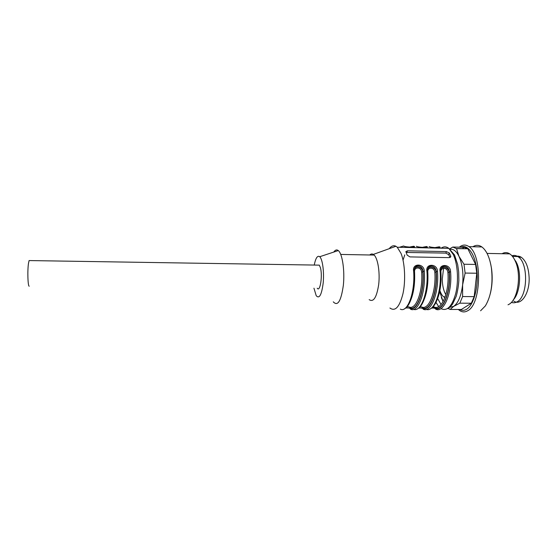 <?xml version="1.0" encoding="UTF-8"?>
<svg xmlns="http://www.w3.org/2000/svg" width="557" height="557" viewBox="0 0 557 557"><rect width="100%" height="100%" fill="white"/><g stroke="black" fill="none" stroke-linecap="round" stroke-linejoin="round"><path stroke-width="0.84" d="M443.56 268.258L442.279 279.148C442.397 285.692 443.588 290.851 445.844 294.625M444.904 297.522L443.692 296.846C442.14 295.635 440.872 293.518 439.877 290.496M472.907 246.744C475.887 244.829 478.881 244.899 481.875 246.946C486.56 250.504 489.735 257.543 491.406 268.049C493.126 283.478 491.121 296.087 485.384 305.877L480.58 310.785M459.33 247.19C462.491 244.558 465.708 244.377 468.966 246.654C482.439 254.542 481.415 304.331 467.678 310.75C464.879 312.4 462.143 312.282 459.469 310.388L458.348 309.462M460.827 247.217C467.734 243.834 475.323 254.312 476.91 270.82C478.581 287.287 473.652 305.118 466.648 309.239C464.301 310.653 461.983 310.729 459.692 309.469M449.673 248.895L452.785 247.043L464.044 247.294L467.72 248.763L456.517 248.645L458.982 256.331L463.981 264.241L475.594 264.436L467.901 248.895M475.594 264.436L476.771 273.229L465.123 273.062L462.616 284.836L462.602 296.554L474.181 296.63L476.771 273.229M474.181 296.63L471.326 303.231L459.824 303.175L453.718 306.35L450.174 309.441L461.384 309.469L471.326 303.231M464.044 247.294L462.359 248.645M463.981 264.241L465.123 273.062M462.602 296.554L459.824 303.175M450.174 309.441L447.995 308.397M443.094 301.553L441.339 297.563M452.785 247.043L456.517 248.645M450.223 249.299C453.516 248.875 456.441 251.221 458.982 256.331C462.407 264.067 463.619 273.564 462.616 284.836C461.224 295.851 458.258 303.022 453.718 306.35L449.645 307.339M443.107 301.525L439.668 291.506M490.71 264.109L491.525 268.571C492.68 277.177 492.284 285.49 490.348 293.511M502.066 253.714C504.628 252.196 507.19 252.244 509.752 253.867C511.932 255.315 513.791 257.787 515.343 261.282C521.749 274.803 517.752 300.244 508.806 304.414L508.019 304.804M513.812 258.316L516.757 263.141C521.735 273.8 519.848 293.33 513.296 299.882M511.96 255.802C513.916 255.106 515.845 255.35 517.745 256.547C528.635 262.187 528.001 297.034 516.931 301.894C515.079 302.911 513.234 303.057 511.389 302.347M516.36 256.519L512.405 256.317M515.838 261.268L515.448 261.428M513.777 301.093C520.872 306.169 529.603 293.776 529.15 278.124C528.711 267.785 526.08 260.822 521.248 257.243C519.396 256.095 517.523 255.844 515.629 256.505M314.239 265.062C315.666 257.982 317.497 255.197 319.732 256.721C322.524 259.102 324.251 271.851 323.192 282.963C321.633 294.959 319.3 299.193 316.202 295.67L313.953 288.192M317.504 265.111L319.314 265.139L320.393 267.652C322.782 275.597 320.094 292.606 317.218 288.22M450.724 255.976L449.325 252.969L446.422 251.618L407.459 250.817L405.851 251.625L407.167 255.141L409.924 256.902L449.2 257.633L450.801 256.638L450.724 255.976L450.153 257.438M389.218 248.687C391.355 245.922 393.59 245.115 395.916 246.271L397.259 247.245L401.061 253.442C404.876 262.981 405.768 280.624 403.01 293.504C399.606 306.97 395.24 311.816 389.921 308.028M414.171 271.315L413.635 271.106C411.943 262.995 424.309 263.106 424.274 271.259L423.035 271.44C422.784 265.452 415.64 263.886 414.457 268.975M427.442 271.503L426.927 271.294C425.2 263.217 437.468 263.329 437.482 271.447L436.228 271.628C435.971 265.717 428.946 264.109 427.748 269.087M440.608 271.691L440.107 271.489C438.359 263.44 450.522 263.552 450.578 271.635C452.458 292.683 443.88 313.271 435.79 309.239L435.003 308.355C442.843 312.24 451.135 292.237 449.325 271.816C449.053 265.974 442.147 264.331 440.928 269.191M410.495 246.869L413.83 246.243C417.722 247.538 405.621 247.294 403.54 246.02L403.832 246.076M422.77 247.795L425.715 247.405L426.613 246.521C430.61 247.816 418.606 247.58 416.392 246.298L416.671 246.354M435.344 248.06L438.394 247.684L439.292 246.8C443.4 248.095 431.494 247.858 429.155 246.577L429.419 246.633M406.234 307.568L409.722 308.272C416.984 312.192 424.692 292.028 423.035 271.44L422.874 271.872C424.399 291.924 416.949 311.44 409.868 307.875L410.523 309.17C418.022 313.229 425.994 292.474 424.274 271.259M414.54 268.732C416.371 265.111 422.714 267.367 422.874 271.872L421.635 272.046C421.308 266.712 413.942 266.608 414.561 271.948C415.083 282.928 413.858 292.209 410.885 299.791M433.088 306.705L434.363 307.067L435.156 307.958L432.803 307.004M431.974 307.756L435.003 308.355L435.156 307.958C442.808 311.495 450.815 292.14 449.158 272.248L447.898 272.422C447.529 267.123 440.281 267.019 440.935 272.317C441.485 281.898 440.483 290.35 437.92 297.668M441.005 268.968C442.906 265.564 448.942 267.896 449.158 272.248L450.578 271.635M419.156 307.659L422.408 308.313C429.969 312.212 437.969 292.133 436.228 271.628L436.068 272.06C437.663 292.035 429.927 311.467 422.561 307.917L423.202 309.205C431 313.25 439.278 292.578 437.482 271.447M427.825 268.85C429.698 265.334 435.88 267.639 436.068 272.06L434.822 272.234C434.467 266.914 427.163 266.817 427.804 272.136C428.34 282.427 427.219 291.311 424.434 298.789M333.803 252.049C335.258 249.891 336.755 249.397 338.287 250.566C342.325 253.574 344.894 270.486 343.356 285.254C341.086 301.114 337.73 306.642 333.281 301.831M369.723 254.988C370.913 253.881 372.118 253.693 373.336 254.41L374.158 255.071C377.911 258.664 380.104 272.547 378.683 284.557C376.65 297.494 373.482 302.521 369.166 299.631M420.229 306.594L421.76 307.025C428.897 310.444 436.354 291.583 434.822 272.234M407.271 306.482L409.061 306.977C415.919 310.409 423.104 291.478 421.635 272.046M450 257.508L448.677 254.646L445.851 253.108L406.102 252.446M409.513 307.123L409.868 307.875M422.199 307.158L422.561 307.917M413.83 246.243L409.402 247.503M413.343 246.389L412.932 247.134L410.105 247.517M29.201 286.214C27.857 286.437 27.349 270.417 28.504 263.259L29.103 260.565L30.029 260.579M440.935 308.599C447.118 311.593 452.068 306.475 455.793 293.24C458.794 280.617 457.659 263.705 453.259 254.465L448.803 248.352C446.234 246.431 443.671 246.375 441.116 248.185M435.992 302.374L438.679 306.587M400.309 309.135C407.557 313.208 415.285 292.39 413.635 271.106M413.579 309.351C421.015 312.414 428.605 291.931 426.927 271.294M426.321 309.407C434.035 312.345 441.861 291.979 440.107 271.489M403.54 246.02L399.411 247.287M403.038 260.161L404.765 254.855M423.104 247.169L426.613 246.521M435.616 247.461L439.292 246.8M441.06 304.54L437.635 298.503M434.363 307.067C441.771 310.472 449.506 291.694 447.898 272.422M449.325 252.969L448.677 254.646M407.459 250.817L406.951 252.328M446.422 251.618L445.851 253.108M445.14 296.86L443.692 296.846M468.966 246.654L481.875 246.946M456.35 248.513L467.72 248.763M491.525 268.571L491.406 268.049M487.069 253.414L509.752 253.867M516.757 263.141L515.343 261.282M512.503 256.443L517.745 256.547M516.095 261.755L515.691 261.748M521.248 257.243L518.63 257.195M397.259 247.245L448.803 248.352L454.547 254.974L457.659 264.512L458.683 271.816L458.85 280.491C458.432 286.34 457.548 291.631 456.19 296.373L452.562 304.122C450.307 306.907 448.594 308.411 447.431 308.655M319.732 256.721L338.287 250.566M340.752 254.438L374.158 255.071M373.336 254.41L395.916 246.271M450.662 256.993L450.801 256.624M404.528 308.752C410.704 306.287 415.494 288.338 414.241 271.238L414.373 269.142M407.16 308.077L405.935 307.826M417.499 308.766C423.898 306.211 428.827 288.387 427.511 271.426L427.658 269.254M419.783 308.118L418.843 307.924M430.373 308.787C436.987 306.141 442.049 288.435 440.684 271.614L440.838 269.358M432.309 308.16L431.64 308.014M413.35 246.382L413.44 247.078M422.032 247.768L426.147 246.654L426.265 247.371M434.592 248.018L438.846 246.918L438.993 247.663M319.314 265.139L29.103 260.565"/></g></svg>
